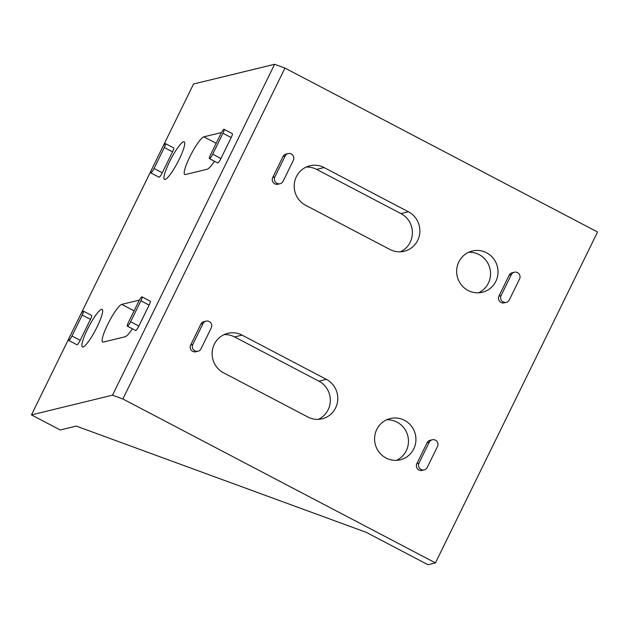 <?xml version="1.0" encoding="UTF-8"?>
<svg xmlns="http://www.w3.org/2000/svg" width="629" height="629" viewBox="0 0 629 629"><rect width="100%" height="100%" fill="white"/><g stroke="black" fill="none" stroke-linecap="round" stroke-linejoin="round"><path stroke-width="0.94" d="M31.45 414.896L112.512 395.177L274.614 64.284L284.968 68.074L597.55 232.007L435.449 562.9L427.979 564.716L366.29 532.362L76.235 426.1L60.242 429.992L31.45 414.896L69.638 336.947M162.392 147.603L193.551 84.003L274.614 64.284M80.315 315.145L151.715 169.405M165.435 143.601L173.659 147.909A4.718 0.833 117.7 0 1 172.535 151.833L162.274 172.778A4.718 0.833 117.7 0 1 159.019 177.213L150.795 172.896A4.718 0.833 -62.3 0 0 154.05 168.462L164.311 147.516A4.718 0.833 -62.3 0 0 165.435 143.601A4.718 0.833 -62.3 0 0 162.18 148.035L151.919 168.981A4.718 0.833 -62.3 0 0 150.795 172.896M224.097 129.33L232.321 133.647A4.718 0.833 117.7 0 1 231.197 137.562L220.936 158.508A4.718 0.833 117.7 0 1 217.681 162.942L209.457 158.626A4.718 0.833 -62.3 0 0 212.712 154.191L222.973 133.246A4.718 0.833 -62.3 0 0 224.097 129.33A4.718 0.833 -62.3 0 0 220.842 133.765L210.581 154.71A4.718 0.833 -62.3 0 0 209.457 158.626M83.358 311.143L91.582 315.451A4.718 0.833 117.7 0 1 90.458 319.375L80.198 340.313A4.718 0.833 117.7 0 1 76.942 344.755L68.718 340.438A4.718 0.833 -62.3 0 0 71.973 336.004L82.234 315.058A4.718 0.833 -62.3 0 0 83.358 311.143A4.718 0.833 -62.3 0 0 80.103 315.577L69.843 336.523A4.718 0.833 -62.3 0 0 68.718 340.438M142.02 296.872L150.245 301.189A4.718 0.833 117.7 0 1 149.12 305.104L138.86 326.05A4.718 0.833 117.7 0 1 135.605 330.484L127.373 326.168A4.718 0.833 -62.3 0 0 130.635 321.733L140.896 300.788A4.718 0.833 -62.3 0 0 142.02 296.872A4.718 0.833 -62.3 0 0 138.757 301.307L128.505 322.252A4.718 0.833 -62.3 0 0 127.373 326.168M83.028 347.004A21.237 3.75 117.7 0 1 82.399 346.964A21.237 3.75 117.7 0 1 88.941 326.42A21.237 3.75 117.7 0 1 102.126 309.358A21.237 3.75 117.7 0 1 96.331 328.448A21.237 3.75 117.7 0 1 83.028 347.004M165.105 179.462A21.237 3.75 117.7 0 1 164.476 179.422A21.237 3.75 117.7 0 1 171.017 158.878A21.237 3.75 117.7 0 1 184.203 141.816A21.237 3.75 117.7 0 1 178.416 160.906A21.237 3.75 117.7 0 1 165.105 179.462M132.365 328.786A21.237 3.75 117.7 0 1 125.155 336.759L103.29 342.074A21.237 3.75 117.7 0 1 102.661 342.034A21.237 3.75 117.7 0 1 108.455 322.944A21.237 3.75 117.7 0 1 121.759 304.381L139.394 300.088M214.442 161.244A21.237 3.75 117.7 0 1 207.232 169.217L185.366 174.54A21.237 3.75 117.7 0 1 184.745 174.492A21.237 3.75 117.7 0 1 190.532 155.402A21.237 3.75 117.7 0 1 203.835 136.839L221.479 132.546M284.968 68.074L122.867 398.975L112.512 395.177M122.867 398.975L435.449 562.9M506.298 302.337L504.167 302.856A4.718 4.592 -103.7 0 1 498.939 296.117L501.069 295.599A4.718 4.592 76.3 0 0 506.298 302.337A4.718 4.592 76.3 0 0 509.301 299.907L519.562 278.969A4.718 4.592 76.3 0 0 514.333 272.223A4.718 4.592 76.3 0 0 511.33 274.653L501.069 295.599M514.333 272.223L512.195 272.742A4.718 4.592 -103.7 0 0 509.199 275.172L498.939 296.117M280.094 183.707L277.963 184.226A4.718 4.592 -103.7 0 1 272.734 177.48L274.865 176.961A4.718 4.592 76.3 0 0 280.094 183.707A4.718 4.592 76.3 0 0 283.089 181.278L293.35 160.332A4.718 4.592 76.3 0 0 288.121 153.594A4.718 4.592 76.3 0 0 285.126 156.016L274.865 176.961M288.121 153.594L285.991 154.113A4.718 4.592 -103.7 0 0 282.995 156.535L272.734 177.48M424.221 469.879L422.09 470.398A4.718 4.592 -103.7 0 1 416.862 463.659L418.993 463.141A4.718 4.592 76.3 0 0 424.221 469.879A4.718 4.592 76.3 0 0 427.225 467.449L437.477 446.511A4.718 4.592 76.3 0 0 432.249 439.765A4.718 4.592 76.3 0 0 429.253 442.195L418.993 463.141M432.249 439.765L430.118 440.284A4.718 4.592 -103.7 0 0 427.122 442.714L416.862 463.659M198.017 351.241L195.878 351.76A4.718 4.592 -103.7 0 1 190.658 345.022L192.788 344.503A4.718 4.592 76.3 0 0 198.017 351.241A4.718 4.592 76.3 0 0 201.013 348.82L211.273 327.874A4.718 4.592 76.3 0 0 206.045 321.136A4.718 4.592 76.3 0 0 203.049 323.558L192.788 344.503M206.045 321.136L203.914 321.655A4.718 4.592 -103.7 0 0 200.91 324.077L190.658 345.022M386.025 458.014A21.237 20.647 76.3 0 0 400.28 459.799A21.237 20.647 76.3 0 0 415.321 434.285A21.237 20.647 76.3 0 0 390.239 418.537A21.237 20.647 76.3 0 0 374.695 436.589A21.237 20.647 76.3 0 0 386.025 458.014M468.102 290.472A21.237 20.647 76.3 0 0 482.357 292.257A21.237 20.647 76.3 0 0 497.405 266.743A21.237 20.647 76.3 0 0 472.316 250.995A21.237 20.647 76.3 0 0 456.772 269.047A21.237 20.647 76.3 0 0 468.102 290.472M223.562 372.808L307.88 417.027A21.237 20.647 76.3 0 0 322.134 418.812A21.237 20.647 76.3 0 0 337.679 400.752A21.237 20.647 76.3 0 0 326.349 379.334L242.031 335.115A21.237 20.647 76.3 0 0 227.784 333.331A21.237 20.647 76.3 0 0 212.24 351.391A21.237 20.647 76.3 0 0 223.562 372.808M305.647 205.274L389.956 249.485A21.237 20.647 76.3 0 0 404.211 251.27A21.237 20.647 76.3 0 0 419.755 233.21A21.237 20.647 76.3 0 0 408.425 211.792L324.108 167.573A21.237 20.647 76.3 0 0 309.861 165.789A21.237 20.647 76.3 0 0 294.317 183.849A21.237 20.647 76.3 0 0 305.647 205.274M400.39 251.82A21.237 20.647 76.3 0 0 412.404 233.052A21.237 20.647 76.3 0 0 400.956 213.608L408.425 211.792M306.213 167.062A21.237 20.647 76.3 0 1 316.646 169.39L400.956 213.608M318.313 419.362A21.237 20.647 76.3 0 0 330.327 400.594A21.237 20.647 76.3 0 0 318.879 381.15L326.349 379.334M224.136 334.604A21.237 20.647 76.3 0 1 234.57 336.932L318.879 381.15M478.535 292.799A21.237 20.647 76.3 0 0 489.936 268.559A21.237 20.647 76.3 0 0 468.676 252.26M396.459 460.342A21.237 20.647 76.3 0 0 407.859 436.101A21.237 20.647 76.3 0 0 386.591 419.802M149.12 305.104L140.896 300.788M138.86 326.05L130.635 321.733M80.198 340.313L71.973 336.004M90.458 319.375L82.234 315.058M220.936 158.508L212.712 154.191M231.197 137.562L222.973 133.246M162.274 172.778L154.05 168.462M172.535 151.833L164.311 147.516M134.087 310.844L121.759 304.381M216.164 143.302L203.835 136.839M509.199 275.172L511.33 274.653M282.995 156.535L285.126 156.016M427.122 442.714L429.253 442.195M200.91 324.077L203.049 323.558M234.57 336.932L242.031 335.115M316.646 169.39L324.108 167.573"/></g></svg>
